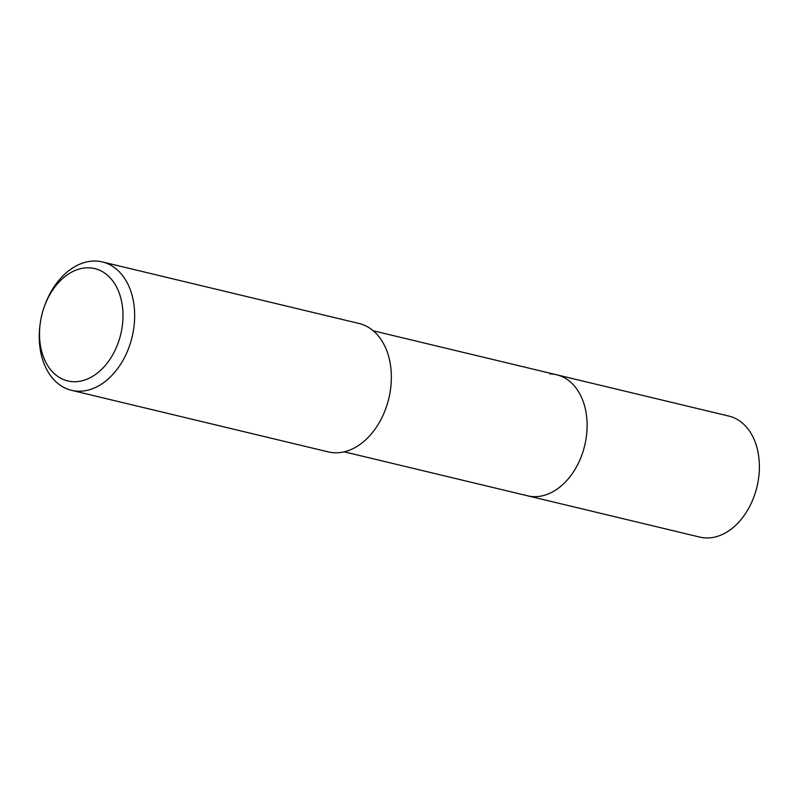 <?xml version="1.0" encoding="UTF-8"?>
<svg xmlns="http://www.w3.org/2000/svg" width="799" height="799" viewBox="0 0 799 799"><rect width="100%" height="100%" fill="white"/><g stroke="black" fill="none" stroke-linecap="round" stroke-linejoin="round"><path stroke-width="1.2" d="M344.219 451.825L699.904 537.118A62.232 43.775 -76.5 0 0 706.666 537.967A62.232 43.775 -76.5 0 0 757.981 482.087A62.232 43.775 -76.5 0 0 728.928 416.099L556.663 374.781A62.232 43.775 103.5 0 1 585.707 440.778A62.232 43.775 103.5 0 1 534.401 496.658A62.232 43.775 103.5 0 1 527.64 495.809A62.232 43.775 -76.5 0 0 534.401 496.658A62.232 43.775 -76.5 0 0 585.707 440.778A62.232 43.775 -76.5 0 0 556.663 374.781A62.232 43.775 103.5 0 0 549.902 373.932M71.56 390.331L328.249 451.894A66.017 46.442 -76.5 0 0 335.42 452.793A66.017 46.442 -76.5 0 0 389.862 393.507A66.017 46.442 -76.5 0 0 359.041 323.485L102.352 261.932A66.017 46.442 103.5 0 1 133.173 331.945A66.017 46.442 103.5 0 1 78.731 391.23A66.017 46.442 103.5 0 1 71.56 390.331A66.017 46.442 103.5 0 1 40.05 324.654L40.21 323.475A57.768 40.629 103.5 0 1 44.085 307.295A57.768 40.629 103.5 0 1 88.449 267.795A57.768 40.629 103.5 0 1 122.367 325.433A57.768 40.629 103.5 0 1 74.057 381.732A57.768 40.629 103.5 0 1 40.21 323.475M44.085 307.295L44.484 306.177A66.017 46.442 103.5 0 1 95.181 261.033A66.017 46.442 103.5 0 1 102.352 261.932M373.243 330.796L556.663 374.781"/></g></svg>
